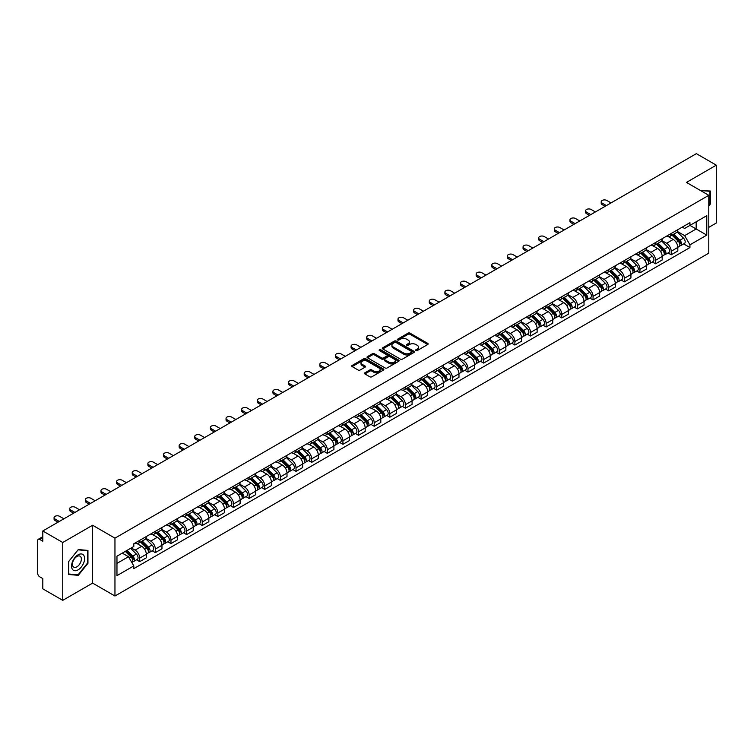 <?xml version="1.0" encoding="UTF-8"?>
<svg xmlns="http://www.w3.org/2000/svg" width="754" height="754" viewBox="0 0 754 754"><rect width="100%" height="100%" fill="white"/><g stroke="black" fill="none" stroke-linecap="round" stroke-linejoin="round"><path stroke-width="1.13" d="M415.906 350.544A0.971 0.566 0 0 0 417.282 350.544L427.735 344.512A1.395 0.801 0 0 0 428.14 343.947A1.395 0.801 0 0 0 427.735 343.381L410.035 333.155A1.395 0.801 0 0 0 408.065 333.155L397.612 339.187A0.971 0.566 0 0 0 398.989 339.988L400.346 339.206A4.449 2.573 0 0 1 406.642 339.206L408.112 340.054A4.449 2.573 0 0 1 409.413 341.873A4.449 2.573 0 0 1 408.112 343.692L406.764 344.474A0.971 0.566 0 0 0 408.14 345.266L409.488 344.484A4.449 2.573 0 0 1 415.784 344.484L417.264 345.341A4.449 2.573 0 0 1 418.564 347.151A4.449 2.573 0 0 1 417.264 348.97L415.906 349.752A0.971 0.566 0 0 0 415.906 350.544L415.906 349.752M364.889 372.796A1.395 0.801 0 0 0 364.474 373.362A1.395 0.801 0 0 0 364.889 373.927L369.856 376.802A1.395 0.801 0 0 0 371.816 376.802L383.428 370.101A1.395 0.801 0 0 0 383.833 369.526A1.395 0.801 0 0 0 383.428 368.96L365.718 358.744A1.395 0.801 0 0 0 363.758 358.744L352.146 365.445A1.395 0.801 0 0 0 351.741 366.01A1.395 0.801 0 0 0 352.146 366.576L358.15 370.044A1.395 0.801 0 0 0 360.11 370.044L365.077 367.17A1.395 0.801 0 0 0 365.492 366.604A1.395 0.801 0 0 0 365.077 366.039L362.108 364.323A3.723 2.149 0 0 1 361.015 362.797A3.723 2.149 0 0 1 363.315 360.817A3.723 2.149 0 0 1 367.368 361.279L379.026 368.009A3.723 2.149 0 0 1 380.11 369.526A3.723 2.149 0 0 1 377.82 371.515A3.723 2.149 0 0 1 373.758 371.053L371.816 369.931A1.395 0.801 0 0 0 369.856 369.931L364.889 372.796L364.889 373.927L369.856 371.081L369.856 369.931M114.957 538.149L92.61 525.246L62.752 542.494L42.808 530.976L696.357 153.656L716.3 165.164L686.442 182.411L708.788 195.314L114.957 538.149L114.957 596.009L708.788 253.165L708.788 195.314M400.44 359.14A1.395 0.801 0 0 0 402.41 359.14L414.012 352.438A1.395 0.801 0 0 0 414.427 351.873A1.395 0.801 0 0 0 414.012 351.298L396.312 341.081A1.395 0.801 0 0 0 394.342 341.081L382.74 347.783A1.395 0.801 0 0 0 382.325 348.348A1.395 0.801 0 0 0 382.74 348.913L400.44 359.14M379.733 350.761A0.971 0.566 0 0 1 380.723 350.893L398.706 361.279L387.113 367.971A1.395 0.801 0 0 1 385.143 367.971L367.443 357.745L367.443 356.614A1.395 0.801 0 0 0 367.038 357.179A1.395 0.801 0 0 0 367.443 357.745M367.443 356.614L372.41 353.739A1.395 0.801 0 0 1 374.38 353.739L381.552 357.886A1.395 0.801 0 0 0 383.522 357.886L386.821 355.982A1.395 0.801 0 0 0 387.226 355.417A1.395 0.801 0 0 0 386.821 354.851L379.347 350.535A0.971 0.566 0 0 1 380.723 349.743L398.725 360.129A1.395 0.801 0 0 1 399.13 360.695A1.395 0.801 0 0 1 398.725 361.27L398.725 360.129M62.752 542.494L62.752 600.344L42.808 588.836L42.808 578.591L39.708 576.801A2.837 1.64 -120 0 1 37.7 573.323L37.7 540.58A2.837 1.64 -120 0 1 38.284 539.28L42.808 536.669M708.788 227.359L716.3 223.024L716.3 165.164M62.752 600.344L92.61 583.106L114.957 596.009M42.808 530.976L42.808 541.221L39.708 539.421A2.837 1.64 -120 0 0 38.284 539.28M671.211 233.495A6.522 3.761 60 0 1 669.854 236.417L676.47 232.6A6.522 3.761 -120 0 0 677.818 229.678M661.824 240.517L666.602 243.269A6.522 3.761 60 0 1 671.211 251.252L677.818 247.435A6.522 3.761 -120 0 0 673.209 239.452L668.478 236.718M677.818 247.435L677.818 250.969L671.211 254.786L668.035 252.958M669.854 236.417A6.522 3.761 60 0 1 666.649 236.125M671.211 251.252L671.211 254.786M655.575 242.515A6.522 3.761 60 0 1 654.227 245.446L660.834 241.629A6.522 3.761 -120 0 0 662.191 238.698M652.408 261.977L655.575 263.806L662.191 259.989L662.191 256.464A6.522 3.761 -120 0 0 657.582 248.481L652.841 245.747M654.227 245.446A6.522 3.761 60 0 1 651.013 245.154M646.187 249.536L650.966 252.298A6.522 3.761 60 0 1 655.575 260.281L655.575 263.806M639.939 251.544A6.522 3.761 60 0 1 638.591 254.466L645.207 250.648A6.522 3.761 -120 0 0 646.555 247.727M636.772 271.006L639.939 272.835L646.555 269.018L646.555 265.483A6.522 3.761 -120 0 0 641.946 257.5L637.215 254.767M638.591 254.466A6.522 3.761 60 0 1 635.386 254.173M630.561 258.565L635.33 261.318A6.522 3.761 60 0 1 639.939 269.301L639.939 272.835M624.312 260.573A6.522 3.761 60 0 1 622.964 263.495L629.571 259.678A6.522 3.761 -120 0 0 630.919 256.746M621.136 280.026L624.312 281.864L630.928 278.038L630.928 274.513A6.522 3.761 -120 0 0 626.31 266.53L621.579 263.796M622.964 263.495A6.522 3.761 60 0 1 619.75 263.203M614.925 267.585L619.703 270.347A6.522 3.761 60 0 1 624.312 278.33L624.312 281.864M608.676 269.593A6.522 3.761 60 0 1 607.328 272.524L613.944 268.707A6.522 3.761 -120 0 0 615.292 265.776M605.509 289.055L608.676 290.884L615.292 287.067L615.292 283.542A6.522 3.761 -120 0 0 610.683 275.549L605.952 272.816M607.328 272.524A6.522 3.761 60 0 1 604.114 272.222M599.289 276.614L604.067 279.376A6.522 3.761 60 0 1 608.676 287.359L608.676 290.884M593.049 278.622A6.522 3.761 60 0 1 591.692 281.544L598.308 277.726A6.522 3.761 -120 0 0 599.656 274.805M589.873 298.075L593.049 299.913L599.656 296.096L599.656 292.561A6.522 3.761 -120 0 0 595.047 284.578L590.316 281.845M591.692 281.544A6.522 3.761 60 0 1 588.488 281.251M583.662 285.643L588.44 288.396A6.522 3.761 60 0 1 593.049 296.379L593.049 299.913M577.413 287.642A6.522 3.761 60 0 1 576.065 290.573L582.672 286.756A6.522 3.761 -120 0 0 584.03 283.824M574.246 307.104L577.413 308.933L584.03 305.116L584.03 301.591A6.522 3.761 -120 0 0 579.421 293.608L574.68 290.874M576.065 290.573A6.522 3.761 60 0 1 572.851 290.281M568.026 294.663L572.804 297.425A6.522 3.761 60 0 1 577.413 305.408L577.413 308.933M561.777 296.671A6.522 3.761 60 0 1 560.429 299.592L567.046 295.775A6.522 3.761 -120 0 0 568.393 292.854M558.61 316.133L561.777 317.962L568.393 314.145L568.393 310.61A6.522 3.761 -120 0 0 563.785 302.627L559.053 299.894M560.429 299.592A6.522 3.761 60 0 1 557.225 299.3M552.399 303.692L557.168 306.444A6.522 3.761 60 0 1 561.777 314.427L561.777 317.962M546.15 305.69A6.522 3.761 60 0 1 544.803 308.622L551.41 304.804A6.522 3.761 -120 0 0 552.767 301.873M542.974 325.153L546.15 326.982L552.767 323.164L552.767 319.639A6.522 3.761 -120 0 0 548.149 311.656L543.417 308.923M544.803 308.622A6.522 3.761 60 0 1 541.589 308.329M536.763 312.712L541.542 315.474A6.522 3.761 60 0 1 546.15 323.457L546.15 326.982M530.514 314.72A6.522 3.761 60 0 1 529.167 317.651L535.783 313.824A6.522 3.761 -120 0 0 537.131 310.902M527.348 334.182L530.514 336.011L537.131 332.194L537.131 328.659A6.522 3.761 -120 0 0 532.522 320.676L527.791 317.943M529.167 317.651A6.522 3.761 60 0 1 525.962 317.349M521.127 321.741L525.906 324.493A6.522 3.761 60 0 1 530.514 332.486L530.514 336.011M514.888 323.749A6.522 3.761 60 0 1 513.531 326.671L520.147 322.853A6.522 3.761 -120 0 0 521.495 319.932M511.712 343.202L514.888 345.04L521.495 341.213L521.495 337.688A6.522 3.761 -120 0 0 516.886 329.705L512.154 326.972M513.531 326.671A6.522 3.761 60 0 1 510.326 326.378M505.5 330.761L510.279 333.522A6.522 3.761 60 0 1 514.888 341.505L514.888 345.04M499.252 332.768A6.522 3.761 60 0 1 497.904 335.7L504.52 331.883A6.522 3.761 -120 0 0 505.868 328.951M496.085 352.231L499.252 354.06L505.868 350.242L505.868 346.717A6.522 3.761 -120 0 0 501.259 338.725L496.518 336.001M497.904 335.7A6.522 3.761 60 0 1 494.69 335.407M489.864 339.79L494.643 342.552A6.522 3.761 60 0 1 499.252 350.535L499.252 354.06M483.616 341.798A6.522 3.761 60 0 1 482.268 344.719L488.884 340.902A6.522 3.761 -120 0 0 490.232 337.981M480.449 361.26L483.616 363.089L490.232 359.272L490.232 355.737A6.522 3.761 -120 0 0 485.623 347.754L480.892 345.021M482.268 344.719A6.522 3.761 60 0 1 479.063 344.427M474.238 348.819L479.007 351.571A6.522 3.761 60 0 1 483.616 359.554L483.616 363.089M467.989 350.817A6.522 3.761 60 0 1 466.641 353.749L473.248 349.931A6.522 3.761 -120 0 0 474.605 347M464.813 370.28L467.989 372.108L474.605 368.291L474.605 364.766A6.522 3.761 -120 0 0 469.996 356.783L465.256 354.05M466.641 353.749A6.522 3.761 60 0 1 463.427 353.456M458.602 357.839L463.38 360.601A6.522 3.761 60 0 1 467.989 368.583L467.989 372.108M452.353 359.846A6.522 3.761 60 0 1 451.005 362.768L457.621 358.951A6.522 3.761 -120 0 0 458.969 356.029M449.186 379.309L452.353 381.138L458.969 377.32L458.969 373.786A6.522 3.761 -120 0 0 454.36 365.803L449.629 363.07M451.005 362.768A6.522 3.761 60 0 1 447.801 362.476M442.966 366.868L447.744 369.62A6.522 3.761 60 0 1 452.353 377.603L452.353 381.138M436.726 368.876A6.522 3.761 60 0 1 435.369 371.797L441.985 367.98A6.522 3.761 -120 0 0 443.333 365.049M433.55 388.329L436.726 390.157L443.333 386.34L443.333 382.815A6.522 3.761 -120 0 0 438.724 374.832L433.993 372.099M435.369 371.797A6.522 3.761 60 0 1 432.165 371.505M427.339 375.888L432.117 378.649A6.522 3.761 60 0 1 436.726 386.632L436.726 390.157M421.09 377.895A6.522 3.761 60 0 1 419.742 380.827L426.359 377A6.522 3.761 -120 0 0 427.707 374.078M417.923 397.358L421.09 399.186L427.707 395.369L427.707 391.835A6.522 3.761 -120 0 0 423.098 383.852L418.357 381.119M419.742 380.827A6.522 3.761 60 0 1 416.528 380.525M411.703 384.917L416.481 387.679A6.522 3.761 60 0 1 421.09 395.661L421.09 399.186M405.454 386.925A6.522 3.761 60 0 1 404.106 389.846L410.723 386.029A6.522 3.761 -120 0 0 412.07 383.107M402.287 406.378L405.454 408.216L412.07 404.398L412.07 400.864A6.522 3.761 -120 0 0 407.462 392.881L402.73 390.148M404.106 389.846A6.522 3.761 60 0 1 400.902 389.554M396.076 393.946L400.845 396.698A6.522 3.761 60 0 1 405.454 404.681L405.454 408.216M389.827 395.944A6.522 3.761 60 0 1 388.48 398.875L395.087 395.058A6.522 3.761 -120 0 0 396.444 392.127M386.651 415.407L389.827 417.235L396.444 413.418L396.444 409.893A6.522 3.761 -120 0 0 391.835 401.91L387.094 399.177M388.48 398.875A6.522 3.761 60 0 1 385.266 398.583M380.44 402.966L385.219 405.727A6.522 3.761 60 0 1 389.827 413.71L389.827 417.235M374.191 404.973A6.522 3.761 60 0 1 372.844 407.895L379.46 404.078A6.522 3.761 -120 0 0 380.808 401.156M371.025 424.436L374.191 426.264L380.808 422.447L380.808 418.913A6.522 3.761 -120 0 0 376.199 410.93L371.468 408.197M372.844 407.895A6.522 3.761 60 0 1 369.639 407.603M364.804 411.995L369.583 414.747A6.522 3.761 60 0 1 374.191 422.73L374.191 426.264M358.565 413.993A6.522 3.761 60 0 1 357.207 416.924L363.824 413.107A6.522 3.761 -120 0 0 365.172 410.176M355.388 433.456L358.565 435.284L365.172 431.467L365.172 427.942A6.522 3.761 -120 0 0 360.563 419.959L355.831 417.226M357.207 416.924A6.522 3.761 60 0 1 354.003 416.632M349.177 421.015L353.956 423.776A6.522 3.761 60 0 1 358.565 431.759L358.565 435.284M342.929 423.022A6.522 3.761 60 0 1 341.581 425.953L348.197 422.127A6.522 3.761 -120 0 0 349.545 419.205M339.762 442.485L342.929 444.313L349.545 440.496L349.545 436.962A6.522 3.761 -120 0 0 344.936 428.979L340.195 426.246M341.581 425.953A6.522 3.761 60 0 1 338.367 425.652M333.541 430.044L338.32 432.796A6.522 3.761 60 0 1 342.929 440.788L342.929 444.313M327.293 432.051A6.522 3.761 60 0 1 325.945 434.973L332.561 431.156A6.522 3.761 -120 0 0 333.909 428.225M324.126 451.505L327.302 453.343L333.909 449.516L333.909 445.991A6.522 3.761 -120 0 0 329.3 438.008L324.569 435.275M325.945 434.973A6.522 3.761 60 0 1 322.74 434.681M317.915 439.064L322.684 441.825A6.522 3.761 60 0 1 327.302 449.808L327.302 453.343M311.666 441.071A6.522 3.761 60 0 1 310.318 444.002L316.925 440.185A6.522 3.761 -120 0 0 318.282 437.254M308.49 460.534L311.666 462.362L318.282 458.545L318.282 455.02A6.522 3.761 -120 0 0 313.673 447.028L308.933 444.294M310.318 444.002A6.522 3.761 60 0 1 307.104 443.701M302.279 448.093L307.057 450.854A6.522 3.761 60 0 1 311.666 458.837L311.666 462.362M296.03 450.1A6.522 3.761 60 0 1 294.682 453.022L301.298 449.205A6.522 3.761 -120 0 0 302.646 446.283M292.863 469.553L296.03 471.391L302.646 467.574L302.646 464.04A6.522 3.761 -120 0 0 298.037 456.057L293.306 453.324M294.682 453.022A6.522 3.761 60 0 1 291.478 452.73M286.643 457.122L291.421 459.874A6.522 3.761 60 0 1 296.03 467.857L296.03 471.391M280.403 459.12A6.522 3.761 60 0 1 279.046 462.051L285.662 458.234A6.522 3.761 -120 0 0 287.01 455.303M277.227 478.583L280.403 480.411L287.01 476.594L287.01 473.069A6.522 3.761 -120 0 0 282.401 465.086L277.67 462.353M279.046 462.051A6.522 3.761 60 0 1 275.841 461.759M271.016 466.142L275.794 468.903A6.522 3.761 60 0 1 280.403 476.886L280.403 480.411M264.767 468.149A6.522 3.761 60 0 1 263.419 471.071L270.036 467.254A6.522 3.761 -120 0 0 271.383 464.332M261.6 487.612L264.767 489.44L271.383 485.623L271.383 482.089A6.522 3.761 -120 0 0 266.775 474.106L262.043 471.373M263.419 471.071A6.522 3.761 60 0 1 260.205 470.779M255.38 475.171L260.158 477.923A6.522 3.761 60 0 1 264.767 485.906L264.767 489.44M249.14 477.178A6.522 3.761 60 0 1 247.783 480.1L254.4 476.283A6.522 3.761 -120 0 0 255.747 473.352M245.964 496.632L249.14 498.46L255.747 494.643L255.747 491.118A6.522 3.761 -120 0 0 251.139 483.135L246.407 480.402M247.783 480.1A6.522 3.761 60 0 1 244.579 479.808M239.753 484.191L244.522 486.952A6.522 3.761 60 0 1 249.14 494.935L249.14 498.46M233.504 486.198A6.522 3.761 60 0 1 232.157 489.129L238.764 485.303A6.522 3.761 -120 0 0 240.121 482.381M230.338 505.661L233.504 507.489L240.121 503.672L240.121 500.138A6.522 3.761 -120 0 0 235.512 492.155L230.771 489.421M232.157 489.129A6.522 3.761 60 0 1 228.943 488.828M224.117 493.22L228.896 495.972A6.522 3.761 60 0 1 233.504 503.964L233.504 507.489M217.868 495.227A6.522 3.761 60 0 1 216.521 498.149L223.137 494.332A6.522 3.761 -120 0 0 224.485 491.41M214.702 514.68L217.868 516.518L224.485 512.692L224.485 509.167A6.522 3.761 -120 0 0 219.876 501.184L215.144 498.451M216.521 498.149A6.522 3.761 60 0 1 213.316 497.857M208.481 502.239L213.259 505.001A6.522 3.761 60 0 1 217.868 512.984L217.868 516.518M202.242 504.247A6.522 3.761 60 0 1 200.894 507.178L207.501 503.361A6.522 3.761 -120 0 0 208.849 500.43M199.065 523.71L202.242 525.538L208.849 521.721L208.849 518.196A6.522 3.761 -120 0 0 204.24 510.213L199.508 507.48M200.894 507.178A6.522 3.761 60 0 1 197.68 506.886M192.854 511.269L197.633 514.03A6.522 3.761 60 0 1 202.242 522.013L202.242 525.538M186.606 513.276A6.522 3.761 60 0 1 185.258 516.198L191.874 512.381A6.522 3.761 -120 0 0 193.222 509.459M183.439 532.739L186.606 534.567L193.222 530.75L193.222 527.216A6.522 3.761 -120 0 0 188.613 519.233L183.882 516.499M185.258 516.198A6.522 3.761 60 0 1 182.044 515.906M177.218 520.298L181.997 523.05A6.522 3.761 60 0 1 186.606 531.033L186.606 534.567M170.979 522.296A6.522 3.761 60 0 1 169.622 525.227L176.238 521.41A6.522 3.761 -120 0 0 177.586 518.479M167.803 541.758L170.979 543.587L177.586 539.77L177.586 536.245A6.522 3.761 -120 0 0 172.977 528.262L168.246 525.529M169.622 525.227A6.522 3.761 60 0 1 166.417 524.935M161.592 529.317L166.37 532.079A6.522 3.761 60 0 1 170.979 540.062L170.979 543.587M155.343 531.325A6.522 3.761 60 0 1 153.995 534.247L160.602 530.43A6.522 3.761 -120 0 0 161.959 527.508M152.176 550.788L155.343 552.616L161.959 548.799L161.959 545.265A6.522 3.761 -120 0 0 157.35 537.282L152.61 534.548M153.995 534.247A6.522 3.761 60 0 1 150.781 533.955M145.956 538.347L150.734 541.099A6.522 3.761 60 0 1 155.343 549.082L155.343 552.616M139.707 540.354A6.522 3.761 60 0 1 138.359 543.276L144.975 539.459A6.522 3.761 -120 0 0 146.323 536.528M136.54 559.807L139.707 561.645L146.323 557.819L146.323 554.294A6.522 3.761 -120 0 0 141.714 546.311L136.983 543.577M138.359 543.276A6.522 3.761 60 0 1 135.155 542.984M131.29 547.932L135.098 550.128A6.522 3.761 60 0 1 139.707 558.111L139.707 561.645M682.276 227.105L684.632 228.462L706.781 215.672L696.159 221.808L696.159 228.98L684.632 235.634L677.45 231.487M116.964 563.379L128.491 556.725L133.797 565.924L116.964 575.641L116.964 556.198L133.797 546.48L133.797 543.766L689.948 222.675L689.948 225.389L706.781 235.116L689.948 244.833L684.632 235.634M706.781 215.672L706.781 235.116M133.797 565.924L133.797 568.639L689.948 247.548L689.948 244.833M708.788 205.983L710.438 203.929L710.438 191.035L700.485 190.517M92.61 525.246L92.61 583.106M68.614 574.482L78.284 575.34L87.954 563.313L87.954 550.42L78.284 549.553L68.614 561.589L68.614 574.482M128.491 556.725L122.271 553.134M683.671 243.928L689.948 247.548M709.938 203.637L710.438 203.929M77.266 574.755L78.284 575.34M87.455 563.021L87.954 563.313M416.293 350.685L417.264 350.129A4.449 2.573 0 0 0 418.564 348.31L418.564 347.151M409.413 341.873L409.413 343.032A4.449 2.573 0 0 1 408.112 344.851L407.151 345.407M427.716 344.521L410.035 334.314A1.395 0.801 0 0 0 408.065 334.314L397.999 340.12M414.012 351.298L414.012 352.438L396.312 342.241A1.395 0.801 0 0 0 394.342 342.241L382.759 348.923L382.74 347.783M411.552 352.269A0.971 0.566 0 0 0 411.552 351.468L396.02 342.495A0.971 0.566 0 0 0 394.634 342.495L393.211 343.324A4.449 2.573 0 0 0 391.91 345.144A4.449 2.573 0 0 0 393.211 346.953L403.833 353.089A4.449 2.573 0 0 0 410.129 353.089L411.552 352.269L411.552 353.419A0.971 0.566 0 0 0 411.844 353.023L411.844 351.873M391.91 345.144L391.91 346.293A4.449 2.573 0 0 0 393.211 348.112L393.211 346.953M411.552 353.419L410.129 354.248A4.449 2.573 0 0 1 403.833 354.248L393.211 348.112M367.462 357.754L372.41 354.898L372.41 353.739M387.226 355.417L387.226 356.576A1.395 0.801 0 0 1 386.821 357.142L383.522 359.045A1.395 0.801 0 0 1 381.552 359.045L374.38 354.898A1.395 0.801 0 0 0 372.41 354.898M389.007 362.193A3.723 2.149 0 0 0 393.06 362.655A3.723 2.149 0 0 0 395.36 360.666A3.723 2.149 0 0 0 394.267 359.149L390.167 356.783A1.395 0.801 0 0 0 388.197 356.783L384.898 358.687A1.395 0.801 0 0 0 384.493 359.253A1.395 0.801 0 0 0 384.898 359.818L389.007 362.193L389.007 363.343A3.723 2.149 0 0 0 393.06 363.814A3.723 2.149 0 0 0 395.36 361.826L395.36 360.666M384.493 359.253L384.493 360.412A1.395 0.801 0 0 0 384.898 360.978L384.898 359.818M389.007 363.343L384.898 360.978M380.11 369.526L380.11 370.685A3.723 2.149 0 0 1 377.82 372.674A3.723 2.149 0 0 1 373.758 372.203L371.816 371.081A1.395 0.801 0 0 0 369.856 371.081M361.015 362.797L361.015 363.956A3.723 2.149 0 0 0 362.108 365.473L362.108 364.323M365.059 367.179L362.108 365.473M383.428 368.96L383.428 370.101L365.718 359.894A1.395 0.801 0 0 0 363.758 359.894L352.165 366.585L352.146 365.445M672.05 235.154L678.204 241.233A3.544 2.045 60 0 1 679.137 246.539L677.818 247.303M673.275 236.37L675.886 237.878M611.032 202.92L606.772 200.46A3.261 1.885 -0 0 0 603.219 200.055A3.261 1.885 -0 0 0 601.211 201.789A3.261 1.885 -0 0 0 602.163 203.118L606.423 205.578M672.728 234.758L679.477 241.412A1.697 0.98 60 0 1 679.919 243.966A1.697 0.98 60 0 1 679.769 244.023M673.756 234.174L679.91 240.243A3.544 2.045 60 0 1 680.843 245.559A3.544 2.045 60 0 1 679.778 245.672M677.196 231.93L683.52 238.16A3.544 2.045 60 0 1 684.453 243.476L680.843 245.559M605.123 206.332L602.163 204.626A3.261 1.885 180 0 1 601.211 203.297L601.211 201.789M656.414 244.183L662.577 250.253A3.544 2.045 60 0 1 663.511 255.568L662.191 256.332M657.648 245.389L660.259 246.897M595.396 211.94L591.145 209.48A3.261 1.885 -0 0 0 587.592 209.075A3.261 1.885 -0 0 0 585.575 210.818A3.261 1.885 -0 0 0 586.537 212.147L590.787 214.607M657.102 243.787L663.84 250.441A1.697 0.98 60 0 1 664.293 252.986A1.697 0.98 60 0 1 664.133 253.052M658.119 243.193L664.274 249.272A3.544 2.045 60 0 1 665.216 254.579A3.544 2.045 60 0 1 664.142 254.701M661.569 240.95L667.884 247.189A3.544 2.045 60 0 1 668.817 252.505L665.216 254.579M589.487 215.352L586.537 213.646A3.261 1.885 180 0 1 585.575 212.317L585.575 210.818M640.787 253.203L646.941 259.282A3.544 2.045 60 0 1 647.875 264.588L646.555 265.351M642.012 254.418L644.623 255.926M579.769 220.969L575.509 218.509A3.261 1.885 -0 0 0 571.956 218.104A3.261 1.885 -0 0 0 569.949 219.838A3.261 1.885 -0 0 0 570.901 221.167L575.161 223.627M641.466 252.807L648.214 259.461A1.697 0.98 60 0 1 648.657 262.015A1.697 0.98 60 0 1 648.506 262.072M642.483 252.222L648.647 258.302A3.544 2.045 60 0 1 649.58 263.608A3.544 2.045 60 0 1 648.506 263.721M645.933 249.979L652.257 256.219A3.544 2.045 60 0 1 653.19 261.525L649.58 263.608M573.86 224.381L570.901 222.675A3.261 1.885 180 0 1 569.949 221.346L569.949 219.838M700.504 190.526L709.938 191.29L709.938 203.787L708.788 205.22M709.316 190.932L709.938 191.29M83.722 555.321A9.208 5.316 120 0 0 74.825 557.706A9.208 5.316 120 0 0 72.441 569.355A9.208 5.316 120 0 0 81.338 566.97A9.208 5.316 120 0 0 83.722 555.321M80.763 556.848A6.305 3.638 120 0 0 80.047 556.188A6.305 3.638 120 0 0 74.184 559.129A6.305 3.638 120 0 0 73.034 566.452A6.305 3.638 120 0 0 73.741 567.112A6.305 3.638 120 0 0 79.613 564.171A6.305 3.638 120 0 0 80.763 556.848M78.086 574.831L68.718 573.992L68.718 561.494L78.086 549.845L87.455 550.674L87.455 563.172L78.086 574.831M86.833 550.316L87.455 550.674M625.151 262.232L631.305 268.301A3.544 2.045 60 0 1 632.248 273.617L630.919 274.381M626.376 263.438L628.987 264.946M564.133 229.989L559.873 227.538A3.261 1.885 -0 0 0 556.329 227.124A3.261 1.885 -0 0 0 554.313 228.867A3.261 1.885 -0 0 0 555.264 230.196L559.525 232.656M625.839 261.836L632.578 268.49A1.697 0.98 60 0 1 633.03 271.035A1.697 0.98 60 0 1 632.87 271.101M626.857 261.242L633.011 267.321A3.544 2.045 60 0 1 633.944 272.637A3.544 2.045 60 0 1 632.879 272.75M630.297 259.008L636.621 265.238A3.544 2.045 60 0 1 637.554 270.554L633.944 272.637M558.224 233.41L555.264 231.704A3.261 1.885 180 0 1 554.313 230.366L554.313 228.867M609.515 271.252L615.679 277.331A3.544 2.045 60 0 1 616.612 282.646L615.292 283.41M610.749 272.467L613.36 273.975M548.507 239.018L544.247 236.558A3.261 1.885 -0 0 0 540.693 236.153A3.261 1.885 -0 0 0 538.676 237.887A3.261 1.885 -0 0 0 539.638 239.225L543.898 241.676M610.203 270.865L616.942 277.51A1.697 0.98 60 0 1 617.394 280.064A1.697 0.98 60 0 1 617.243 280.12M611.221 270.271L617.385 276.35A3.544 2.045 60 0 1 618.318 281.657A3.544 2.045 60 0 1 617.243 281.77M614.67 268.028L620.985 274.267A3.544 2.045 60 0 1 621.927 279.574L618.318 281.657M542.588 242.43L539.638 240.724A3.261 1.885 180 0 1 538.676 239.395L538.676 237.887M593.888 280.281L600.043 286.36A3.544 2.045 60 0 1 600.976 291.666L599.656 292.429M595.113 281.496L597.724 282.995M532.871 248.047L528.611 245.587A3.261 1.885 -0 0 0 525.057 245.182A3.261 1.885 -0 0 0 523.05 246.916A3.261 1.885 -0 0 0 524.002 248.245L528.262 250.705M594.567 279.885L601.315 286.539A1.697 0.98 60 0 1 601.758 289.093A1.697 0.98 60 0 1 601.607 289.15M595.594 279.3L601.749 285.37A3.544 2.045 60 0 1 602.682 290.686A3.544 2.045 60 0 1 601.617 290.799M599.034 277.057L605.358 283.287A3.544 2.045 60 0 1 606.291 288.603L602.682 290.686M526.961 251.459L524.002 249.753A3.261 1.885 180 0 1 523.05 248.424L523.05 246.916M578.252 289.31L584.416 295.38A3.544 2.045 60 0 1 585.349 300.695L584.03 301.459M579.487 290.516L582.097 292.024M517.235 257.067L512.984 254.607A3.261 1.885 -0 0 0 509.431 254.202A3.261 1.885 -0 0 0 507.414 255.945A3.261 1.885 -0 0 0 508.375 257.274L512.626 259.734M578.94 288.914L585.679 295.568A1.697 0.98 60 0 1 586.131 298.113A1.697 0.98 60 0 1 585.971 298.179M579.958 288.32L586.112 294.399A3.544 2.045 60 0 1 587.055 299.706A3.544 2.045 60 0 1 585.981 299.819M583.408 286.077L589.722 292.316A3.544 2.045 60 0 1 590.655 297.623L587.055 299.706M511.325 260.479L508.375 258.773A3.261 1.885 180 0 1 507.414 257.444L507.414 255.945M562.625 298.33L568.78 304.409A3.544 2.045 60 0 1 569.713 309.715L568.393 310.478M563.851 299.545L566.461 301.053M501.608 266.096L497.348 263.636A3.261 1.885 -0 0 0 493.795 263.231A3.261 1.885 -0 0 0 491.787 264.965A3.261 1.885 -0 0 0 492.739 266.294L496.999 268.754M563.304 297.934L570.052 304.588A1.697 0.98 60 0 1 570.495 307.142A1.697 0.98 60 0 1 570.344 307.198M564.322 297.349L570.486 303.419A3.544 2.045 60 0 1 571.419 308.735A3.544 2.045 60 0 1 570.344 308.848M567.771 295.106L574.096 301.336A3.544 2.045 60 0 1 575.029 306.652L571.419 308.735M495.698 269.508L492.739 267.802A3.261 1.885 180 0 1 491.787 266.473L491.787 264.965M546.989 307.359L553.144 313.428A3.544 2.045 60 0 1 554.086 318.744L552.757 319.507M548.215 308.565L550.825 310.073M485.972 275.116L481.712 272.665A3.261 1.885 -0 0 0 478.168 272.251A3.261 1.885 -0 0 0 476.151 273.994A3.261 1.885 -0 0 0 477.103 275.323L481.363 277.783M547.677 306.963L554.416 313.617A1.697 0.98 60 0 1 554.869 316.162A1.697 0.98 60 0 1 554.708 316.228M548.695 306.369L554.85 312.448A3.544 2.045 60 0 1 555.783 317.764A3.544 2.045 60 0 1 554.718 317.877M552.135 304.135L558.46 310.365A3.544 2.045 60 0 1 559.393 315.681L555.783 317.764M480.062 278.537L477.103 276.822A3.261 1.885 180 0 1 476.151 275.493L476.151 273.994M531.363 316.378L537.517 322.458A3.544 2.045 60 0 1 538.45 327.764L537.131 328.527M532.588 317.594L535.199 319.102M470.345 284.145L466.085 281.685A3.261 1.885 -0 0 0 462.532 281.28A3.261 1.885 -0 0 0 460.515 283.014A3.261 1.885 -0 0 0 461.476 284.343L465.736 286.803M532.041 315.983L538.78 322.637A1.697 0.98 60 0 1 539.233 325.191A1.697 0.98 60 0 1 539.082 325.247M533.059 315.398L539.223 321.477A3.544 2.045 60 0 1 540.156 326.784A3.544 2.045 60 0 1 539.082 326.897M536.509 313.155L542.823 319.394A3.544 2.045 60 0 1 543.766 324.701L540.156 326.784M464.426 287.557L461.476 285.851A3.261 1.885 180 0 1 460.515 284.522L460.515 283.014M515.727 325.408L521.881 331.487A3.544 2.045 60 0 1 522.814 336.793L521.495 337.556M516.952 326.614L519.563 328.122M454.709 293.174L450.449 290.714A3.261 1.885 -0 0 0 446.896 290.299A3.261 1.885 -0 0 0 444.888 292.043A3.261 1.885 -0 0 0 445.84 293.372L450.1 295.832M516.405 325.012L523.153 331.666A1.697 0.98 60 0 1 523.596 334.211A1.697 0.98 60 0 1 523.446 334.276M517.433 324.427L523.587 330.497A3.544 2.045 60 0 1 524.52 335.813A3.544 2.045 60 0 1 523.455 335.926M520.873 322.184L527.197 328.414A3.544 2.045 60 0 1 528.13 333.73L524.52 335.813M448.8 296.586L445.84 294.88A3.261 1.885 180 0 1 444.888 293.542L444.888 292.043M500.091 334.427L506.254 340.506A3.544 2.045 60 0 1 507.188 345.822L505.868 346.586M501.325 335.643L503.936 337.151M439.073 302.194L434.822 299.734A3.261 1.885 -0 0 0 431.269 299.329A3.261 1.885 -0 0 0 429.252 301.063A3.261 1.885 -0 0 0 430.214 302.401L434.464 304.852M500.779 334.041L507.517 340.695A1.697 0.98 60 0 1 507.97 343.24A1.697 0.98 60 0 1 507.81 343.306M501.796 333.447L507.951 339.526A3.544 2.045 60 0 1 508.893 344.832A3.544 2.045 60 0 1 507.819 344.946M505.246 331.204L511.561 337.443A3.544 2.045 60 0 1 512.494 342.75L508.893 344.832M433.164 305.606L430.214 303.9A3.261 1.885 180 0 1 429.252 302.571L429.252 301.063M484.464 343.456L490.618 349.536A3.544 2.045 60 0 1 491.551 354.842L490.232 355.605M485.689 344.672L488.3 346.18M423.446 311.223L419.186 308.763A3.261 1.885 -0 0 0 415.633 308.358A3.261 1.885 -0 0 0 413.626 310.092A3.261 1.885 -0 0 0 414.577 311.421L418.838 313.881M485.142 343.061L491.891 349.715A1.697 0.98 60 0 1 492.334 352.269A1.697 0.98 60 0 1 492.183 352.325M486.16 342.476L492.324 348.546A3.544 2.045 60 0 1 493.257 353.862A3.544 2.045 60 0 1 492.183 353.975M489.61 340.233L495.934 346.463A3.544 2.045 60 0 1 496.867 351.779L493.257 353.862M417.537 314.635L414.577 312.929A3.261 1.885 180 0 1 413.626 311.6L413.626 310.092M468.828 352.486L474.992 358.555A3.544 2.045 60 0 1 475.925 363.871L474.596 364.634M470.053 353.692L472.664 355.2M407.81 320.243L403.55 317.783A3.261 1.885 -0 0 0 400.006 317.377A3.261 1.885 -0 0 0 397.989 319.121A3.261 1.885 -0 0 0 398.941 320.45L403.202 322.91M469.516 352.09L476.255 358.744A1.697 0.98 60 0 1 476.707 361.289A1.697 0.98 60 0 1 476.547 361.354M470.534 351.496L476.688 357.575A3.544 2.045 60 0 1 477.621 362.881A3.544 2.045 60 0 1 476.556 363.004M473.983 349.253L480.298 355.492A3.544 2.045 60 0 1 481.231 360.798L477.621 362.881M401.901 323.654L398.941 321.949A3.261 1.885 180 0 1 397.989 320.62L397.989 319.121M453.201 361.505L459.356 367.584A3.544 2.045 60 0 1 460.289 372.891L458.969 373.654M454.426 362.721L457.037 364.229M392.184 329.272L387.924 326.812A3.261 1.885 -0 0 0 384.37 326.407A3.261 1.885 -0 0 0 382.363 328.141A3.261 1.885 -0 0 0 383.315 329.47L387.575 331.93M453.88 361.109L460.628 367.763A1.697 0.98 60 0 1 461.071 370.318A1.697 0.98 60 0 1 460.92 370.374M454.898 360.525L461.062 366.595A3.544 2.045 60 0 1 461.995 371.911A3.544 2.045 60 0 1 460.92 372.024M458.347 358.282L464.662 364.512A3.544 2.045 60 0 1 465.604 369.828L461.995 371.911M386.265 332.684L383.315 330.978A3.261 1.885 180 0 1 382.363 329.649L382.363 328.141M437.565 370.534L443.72 376.604A3.544 2.045 60 0 1 444.653 381.92L443.333 382.683M438.79 371.741L441.401 373.249M376.548 338.292L372.288 335.841A3.261 1.885 -0 0 0 368.734 335.426A3.261 1.885 -0 0 0 366.727 337.17A3.261 1.885 -0 0 0 367.679 338.499L371.939 340.959M438.244 370.139L444.992 376.793A1.697 0.98 60 0 1 445.444 379.337A1.697 0.98 60 0 1 445.284 379.403M439.271 369.545L445.425 375.624A3.544 2.045 60 0 1 446.359 380.94A3.544 2.045 60 0 1 445.294 381.053M442.711 367.311L449.035 373.541A3.544 2.045 60 0 1 449.968 378.857L446.359 380.94M370.638 341.713L367.679 340.007A3.261 1.885 180 0 1 366.727 338.669L366.727 337.17M421.929 379.554L428.093 385.633A3.544 2.045 60 0 1 429.026 390.949L427.707 391.712M423.164 380.77L425.774 382.278M360.921 347.321L356.661 344.861A3.261 1.885 -0 0 0 353.108 344.455A3.261 1.885 -0 0 0 351.091 346.19A3.261 1.885 -0 0 0 352.052 347.528L356.303 349.979M422.617 379.168L429.356 385.812A1.697 0.98 60 0 1 429.808 388.367A1.697 0.98 60 0 1 429.648 388.423M423.635 378.574L429.789 384.653A3.544 2.045 60 0 1 430.732 389.959A3.544 2.045 60 0 1 429.657 390.072M427.084 376.331L433.399 382.57A3.544 2.045 60 0 1 434.332 387.876L430.732 389.959M355.002 350.733L352.052 349.027A3.261 1.885 180 0 1 351.091 347.698L351.091 346.19M406.302 388.583L412.457 394.662A3.544 2.045 60 0 1 413.39 399.969L412.07 400.732M407.528 389.799L410.138 391.298M345.285 356.35L341.025 353.89A3.261 1.885 -0 0 0 337.472 353.475A3.261 1.885 -0 0 0 335.464 355.219A3.261 1.885 -0 0 0 336.416 356.548L340.676 359.008M406.981 388.187L413.729 394.842A1.697 0.98 60 0 1 414.172 397.396A1.697 0.98 60 0 1 414.021 397.452M407.999 387.603L414.163 393.673A3.544 2.045 60 0 1 415.096 398.989A3.544 2.045 60 0 1 414.031 399.102M411.448 385.36L417.773 391.59A3.544 2.045 60 0 1 418.706 396.906L415.096 398.989M339.375 359.762L336.416 358.056A3.261 1.885 180 0 1 335.464 356.727L335.464 355.219M390.666 397.612L396.83 403.682A3.544 2.045 60 0 1 397.763 408.998L396.434 409.761M391.892 398.819L394.502 400.327M329.649 365.37L325.398 362.91A3.261 1.885 -0 0 0 321.845 362.504A3.261 1.885 -0 0 0 319.828 364.248A3.261 1.885 -0 0 0 320.78 365.577L325.04 368.037M391.354 397.217L398.093 403.871A1.697 0.98 60 0 1 398.546 406.415A1.697 0.98 60 0 1 398.385 406.481M392.372 396.623L398.527 402.702A3.544 2.045 60 0 1 399.46 408.008A3.544 2.045 60 0 1 398.395 408.121M395.822 394.38L402.136 400.619A3.544 2.045 60 0 1 403.07 405.925L399.46 408.008M323.739 368.781L320.78 367.075A3.261 1.885 180 0 1 319.828 365.747L319.828 364.248M375.04 406.632L381.194 412.711A3.544 2.045 60 0 1 382.127 418.018L380.808 418.781M376.265 407.848L378.876 409.356M314.022 374.399L309.762 371.939A3.261 1.885 -0 0 0 306.209 371.534A3.261 1.885 -0 0 0 304.201 373.268A3.261 1.885 -0 0 0 305.153 374.597L309.413 377.057M375.718 406.236L382.466 412.89A1.697 0.98 60 0 1 382.909 415.445A1.697 0.98 60 0 1 382.759 415.501M376.736 405.652L382.9 411.722A3.544 2.045 60 0 1 383.833 417.037A3.544 2.045 60 0 1 382.759 417.151M380.186 403.409L386.5 409.639A3.544 2.045 60 0 1 387.443 414.954L383.833 417.037M308.103 377.811L305.153 376.105A3.261 1.885 180 0 1 304.201 374.776L304.201 373.268M359.404 415.661L365.558 421.731A3.544 2.045 60 0 1 366.501 427.047L365.172 427.81M360.629 416.868L363.239 418.376M298.386 383.418L294.126 380.959A3.261 1.885 -0 0 0 290.573 380.553A3.261 1.885 -0 0 0 288.565 382.297A3.261 1.885 -0 0 0 289.517 383.626L293.777 386.086M360.082 415.266L366.83 421.92A1.697 0.98 60 0 1 367.283 424.464A1.697 0.98 60 0 1 367.123 424.53M361.109 414.672L367.264 420.751A3.544 2.045 60 0 1 368.197 426.067A3.544 2.045 60 0 1 367.132 426.18M364.55 412.429L370.874 418.668A3.544 2.045 60 0 1 371.807 423.984L368.197 426.067M292.477 386.84L289.517 385.124A3.261 1.885 180 0 1 288.565 383.795L288.565 382.297M343.767 424.681L349.931 430.76A3.544 2.045 60 0 1 350.864 436.066L349.545 436.83M345.002 425.897L347.613 427.405M282.759 392.448L278.499 389.988A3.261 1.885 -0 0 0 274.946 389.582A3.261 1.885 -0 0 0 272.929 391.317A3.261 1.885 -0 0 0 273.891 392.646L278.141 395.105M344.455 424.285L351.194 430.939A1.697 0.98 60 0 1 351.647 433.493A1.697 0.98 60 0 1 351.487 433.55M345.473 423.701L351.637 429.78A3.544 2.045 60 0 1 352.57 435.086A3.544 2.045 60 0 1 351.496 435.199M348.923 421.458L355.238 427.697A3.544 2.045 60 0 1 356.171 433.003L352.57 435.086M276.841 395.859L273.891 394.154A3.261 1.885 180 0 1 272.929 392.825L272.929 391.317M328.141 433.71L334.295 439.78A3.544 2.045 60 0 1 335.228 445.096L333.909 445.859M329.366 434.917L331.977 436.425M267.123 401.477L262.863 399.017A3.261 1.885 -0 0 0 259.31 398.602A3.261 1.885 -0 0 0 257.303 400.346A3.261 1.885 -0 0 0 258.254 401.675L262.515 404.135M328.819 433.314L335.568 439.968A1.697 0.98 60 0 1 336.011 442.513A1.697 0.98 60 0 1 335.86 442.579M329.847 432.73L336.001 438.8A3.544 2.045 60 0 1 336.934 444.115A3.544 2.045 60 0 1 335.869 444.229M333.287 430.487L339.611 436.717A3.544 2.045 60 0 1 340.544 442.033L336.934 444.115M261.214 404.889L258.254 403.183A3.261 1.885 180 0 1 257.303 401.844L257.303 400.346M312.505 442.73L318.669 448.809A3.544 2.045 60 0 1 319.602 454.125L318.273 454.888M313.73 443.946L316.341 445.454M251.487 410.496L247.237 408.037A3.261 1.885 -0 0 0 243.683 407.631A3.261 1.885 -0 0 0 241.666 409.365A3.261 1.885 -0 0 0 242.618 410.704L246.878 413.154M313.193 442.344L319.932 448.988A1.697 0.98 60 0 1 320.384 451.542A1.697 0.98 60 0 1 320.224 451.608M314.211 441.75L320.365 447.829A3.544 2.045 60 0 1 321.298 453.135A3.544 2.045 60 0 1 320.233 453.248M317.66 439.507L323.975 445.746A3.544 2.045 60 0 1 324.908 451.052L321.298 453.135M245.578 413.908L242.618 412.202A3.261 1.885 180 0 1 241.666 410.873L241.666 409.365M296.878 451.759L303.033 457.838A3.544 2.045 60 0 1 303.966 463.144L302.646 463.908M298.103 452.975L300.714 454.474M235.861 419.526L231.601 417.066A3.261 1.885 -0 0 0 228.047 416.66A3.261 1.885 -0 0 0 226.04 418.395A3.261 1.885 -0 0 0 226.992 419.724L231.252 422.183M297.557 451.363L304.305 458.017A1.697 0.98 60 0 1 304.748 460.571A1.697 0.98 60 0 1 304.597 460.628M298.575 450.779L304.739 456.849A3.544 2.045 60 0 1 305.672 462.164A3.544 2.045 60 0 1 304.597 462.277M302.024 448.536L308.339 454.766A3.544 2.045 60 0 1 309.281 460.081L305.672 462.164M229.942 422.937L226.992 421.232A3.261 1.885 180 0 1 226.04 419.903L226.04 418.395M281.242 460.788L287.397 466.858A3.544 2.045 60 0 1 288.339 472.174L287.01 472.937M282.467 461.995L285.078 463.503M220.225 428.545L215.964 426.085A3.261 1.885 -0 0 0 212.411 425.68A3.261 1.885 -0 0 0 210.404 427.424A3.261 1.885 -0 0 0 211.356 428.753L215.616 431.213M281.921 460.392L288.669 467.046A1.697 0.98 60 0 1 289.121 469.591A1.697 0.98 60 0 1 288.961 469.657M282.948 459.799L289.102 465.878A3.544 2.045 60 0 1 290.036 471.184A3.544 2.045 60 0 1 288.971 471.307M286.388 457.555L292.712 463.795A3.544 2.045 60 0 1 293.645 469.101L290.036 471.184M214.315 431.957L211.356 430.251A3.261 1.885 180 0 1 210.404 428.922L210.404 427.424M265.606 469.808L271.77 475.887A3.544 2.045 60 0 1 272.703 481.193L271.383 481.957M266.841 471.024L269.451 472.532M204.598 437.574L200.338 435.115A3.261 1.885 -0 0 0 196.785 434.709A3.261 1.885 -0 0 0 194.768 436.443A3.261 1.885 -0 0 0 195.729 437.772L199.98 440.232M266.294 469.412L273.033 476.066A1.697 0.98 60 0 1 273.485 478.62A1.697 0.98 60 0 1 273.334 478.677M267.312 468.828L273.476 474.897A3.544 2.045 60 0 1 274.409 480.213A3.544 2.045 60 0 1 273.334 480.326M270.761 466.585L277.076 472.815A3.544 2.045 60 0 1 278.009 478.13L274.409 480.213M198.679 440.986L195.729 439.28A3.261 1.885 180 0 1 194.768 437.951L194.768 436.443M249.979 478.837L256.134 484.907A3.544 2.045 60 0 1 257.067 490.223L255.747 490.986M251.205 480.044L253.815 481.552M188.962 446.594L184.702 444.144A3.261 1.885 -0 0 0 181.148 443.729A3.261 1.885 -0 0 0 179.141 445.473A3.261 1.885 -0 0 0 180.093 446.802L184.353 449.261M250.658 478.441L257.406 485.095A1.697 0.98 60 0 1 257.849 487.64A1.697 0.98 60 0 1 257.698 487.706M251.685 477.848L257.84 483.927A3.544 2.045 60 0 1 258.773 489.242A3.544 2.045 60 0 1 257.708 489.355M255.125 475.614L261.45 481.844A3.544 2.045 60 0 1 262.383 487.159L258.773 489.242M183.052 450.015L180.093 448.31A3.261 1.885 180 0 1 179.141 446.971L179.141 445.473M234.343 487.857L240.507 493.936A3.544 2.045 60 0 1 241.44 499.252L240.121 500.015M235.578 489.073L238.189 490.581M173.326 455.623L169.075 453.163A3.261 1.885 -0 0 0 165.522 452.758A3.261 1.885 -0 0 0 163.505 454.492A3.261 1.885 -0 0 0 164.457 455.831L168.717 458.281M235.031 487.47L241.77 494.115A1.697 0.98 60 0 1 242.222 496.669A1.697 0.98 60 0 1 242.062 496.726M236.049 486.877L242.204 492.956A3.544 2.045 60 0 1 243.146 498.262A3.544 2.045 60 0 1 242.072 498.375M239.499 484.634L245.813 490.873A3.544 2.045 60 0 1 246.747 496.179L243.146 498.262M167.416 459.035L164.457 457.329A3.261 1.885 180 0 1 163.505 456L163.505 454.492M218.717 496.886L224.871 502.965A3.544 2.045 60 0 1 225.804 508.271L224.485 509.035M219.942 498.092L222.553 499.6M157.699 464.652L153.439 462.193A3.261 1.885 -0 0 0 149.886 461.778A3.261 1.885 -0 0 0 147.878 463.522A3.261 1.885 -0 0 0 148.83 464.85L153.09 467.31M219.395 496.49L226.143 503.144A1.697 0.98 60 0 1 226.586 505.689A1.697 0.98 60 0 1 226.436 505.755M220.413 495.906L226.577 501.976A3.544 2.045 60 0 1 227.51 507.291A3.544 2.045 60 0 1 226.436 507.404M223.863 493.663L230.187 499.893A3.544 2.045 60 0 1 231.12 505.208L227.51 507.291M151.78 468.064L148.83 466.358A3.261 1.885 180 0 1 147.878 465.02L147.878 463.522M203.08 505.915L209.235 511.985A3.544 2.045 60 0 1 210.178 517.301L208.849 518.064M204.306 507.122L206.916 508.63M142.063 473.672L137.803 471.212A3.261 1.885 -0 0 0 134.259 470.807A3.261 1.885 -0 0 0 132.242 472.541A3.261 1.885 -0 0 0 133.194 473.88L137.454 476.339M203.768 505.519L210.507 512.173A1.697 0.98 60 0 1 210.96 514.718A1.697 0.98 60 0 1 210.8 514.784M204.786 504.926L210.941 511.005A3.544 2.045 60 0 1 211.874 516.311A3.544 2.045 60 0 1 210.809 516.424M208.227 502.682L214.551 508.922A3.544 2.045 60 0 1 215.484 514.228L211.874 516.311M136.154 477.084L133.194 475.378A3.261 1.885 180 0 1 132.242 474.049L132.242 472.541M187.444 514.935L193.608 521.014A3.544 2.045 60 0 1 194.541 526.32L193.222 527.084M188.679 516.151L191.29 517.659M126.436 482.701L122.176 480.241A3.261 1.885 -0 0 0 118.623 479.836A3.261 1.885 -0 0 0 116.606 481.57A3.261 1.885 -0 0 0 117.567 482.899L121.828 485.359M188.132 514.539L194.871 521.193A1.697 0.98 60 0 1 195.324 523.747A1.697 0.98 60 0 1 195.173 523.804M189.15 513.955L195.314 520.024A3.544 2.045 60 0 1 196.247 525.34A3.544 2.045 60 0 1 195.173 525.453M192.6 511.712L198.915 517.941A3.544 2.045 60 0 1 199.848 523.257L196.247 525.34M120.517 486.113L117.567 484.407A3.261 1.885 180 0 1 116.606 483.078L116.606 481.57M171.818 523.964L177.972 530.034A3.544 2.045 60 0 1 178.905 535.349L177.586 536.113M173.043 525.17L175.654 526.678M110.8 491.721L106.54 489.261A3.261 1.885 -0 0 0 102.987 488.856A3.261 1.885 -0 0 0 100.979 490.6A3.261 1.885 -0 0 0 101.931 491.928L106.191 494.388M172.496 523.568L179.245 530.222A1.697 0.98 60 0 1 179.688 532.767A1.697 0.98 60 0 1 179.537 532.833M173.524 522.974L179.678 529.054A3.544 2.045 60 0 1 180.611 534.36A3.544 2.045 60 0 1 179.546 534.482M176.964 520.731L183.288 526.971A3.544 2.045 60 0 1 184.221 532.286L180.611 534.36M104.891 495.133L101.931 493.427A3.261 1.885 180 0 1 100.979 492.098L100.979 490.6M156.182 532.984L162.346 539.063A3.544 2.045 60 0 1 163.279 544.369L161.959 545.133M157.416 534.2L160.027 535.708M95.164 500.75L90.914 498.29A3.261 1.885 -0 0 0 87.36 497.885A3.261 1.885 -0 0 0 85.343 499.619A3.261 1.885 -0 0 0 86.305 500.948L90.555 503.408M156.87 532.588L163.609 539.242A1.697 0.98 60 0 1 164.061 541.796A1.697 0.98 60 0 1 163.901 541.853M157.888 532.004L164.042 538.083A3.544 2.045 60 0 1 164.985 543.389A3.544 2.045 60 0 1 163.91 543.502M161.337 529.76L167.652 536A3.544 2.045 60 0 1 168.585 541.306L164.985 543.389M89.255 504.162L86.305 502.456A3.261 1.885 180 0 1 85.343 501.127L85.343 499.619M140.555 542.013L146.71 548.083A3.544 2.045 60 0 1 147.643 553.398L146.323 554.162M141.78 543.219L144.391 544.727M79.538 509.77L75.277 507.319A3.261 1.885 -0 0 0 71.724 506.905A3.261 1.885 -0 0 0 69.717 508.648A3.261 1.885 -0 0 0 70.669 509.977L74.929 512.437M141.234 541.617L147.982 548.271A1.697 0.98 60 0 1 148.425 550.816A1.697 0.98 60 0 1 148.274 550.882M142.252 541.023L148.415 547.102A3.544 2.045 60 0 1 149.349 552.418A3.544 2.045 60 0 1 148.274 552.531M145.701 538.79L152.025 545.019A3.544 2.045 60 0 1 152.958 550.335L149.349 552.418M73.628 513.191L70.669 511.485A3.261 1.885 180 0 1 69.717 510.147L69.717 508.648M125.287 551.4L131.073 557.112A3.544 2.045 60 0 1 132.016 562.427L131.837 562.522M126.144 552.248L128.755 553.756M63.901 518.799L59.641 516.339A3.261 1.885 -0 0 0 56.098 515.934A3.261 1.885 -0 0 0 54.081 517.668A3.261 1.885 -0 0 0 55.033 519.006L59.293 521.457M125.965 551.004L132.346 557.291A1.697 0.98 60 0 1 132.798 559.845A1.697 0.98 60 0 1 132.638 559.902M126.992 550.411L132.779 556.132A3.544 2.045 60 0 1 133.712 561.438A3.544 2.045 60 0 1 132.647 561.551M130.593 548.328L136.389 554.049A3.544 2.045 60 0 1 137.322 559.355L133.712 561.438M57.992 522.211L55.033 520.505A3.261 1.885 180 0 1 54.081 519.176L54.081 517.668M155.343 549.082L161.959 545.265M170.979 540.062L177.586 536.245M186.606 531.033L193.222 527.216M202.242 522.013L208.849 518.196M217.868 512.984L224.485 509.167M233.504 503.964L240.121 500.138M249.14 494.935L255.747 491.118M264.767 485.906L271.383 482.089M280.403 476.886L287.01 473.069M296.03 467.857L302.646 464.04M311.666 458.837L318.282 455.02M327.302 449.808L333.909 445.991M342.929 440.788L349.545 436.962M358.565 431.759L365.172 427.942M374.191 422.73L380.808 418.913M389.827 413.71L396.444 409.893M405.454 404.681L412.07 400.864M421.09 395.661L427.707 391.835M436.726 386.632L443.333 382.815M452.353 377.603L458.969 373.786M467.989 368.583L474.605 364.766M483.616 359.554L490.232 355.737M499.252 350.535L505.868 346.717M514.888 341.505L521.495 337.688M530.514 332.486L537.131 328.659M546.15 323.457L552.767 319.639M561.777 314.427L568.393 310.61M577.413 305.408L584.03 301.591M593.049 296.379L599.656 292.561M608.676 287.359L615.292 283.542M624.312 278.33L630.928 274.513M639.939 269.301L646.555 265.483M655.575 260.281L662.191 256.464M139.707 558.111L146.323 554.294M135.098 550.128L141.714 546.311M150.734 541.099L157.35 537.282M166.37 532.079L172.977 528.262M181.997 523.05L188.613 519.233M197.633 514.03L204.24 510.213M213.259 505.001L219.876 501.184M228.896 495.972L235.512 492.155M244.522 486.952L251.139 483.135M260.158 477.923L266.775 474.106M275.794 468.903L282.401 465.086M291.421 459.874L298.037 456.057M307.057 450.854L313.673 447.028M322.684 441.825L329.3 438.008M338.32 432.796L344.936 428.979M353.956 423.776L360.563 419.959M369.583 414.747L376.199 410.93M385.219 405.727L391.835 401.91M400.845 396.698L407.462 392.881M416.481 387.679L423.098 383.852M432.117 378.649L438.724 374.832M447.744 369.62L454.36 365.803M463.38 360.601L469.996 356.783M479.007 351.571L485.623 347.754M494.643 342.552L501.259 338.725M510.279 333.522L516.886 329.705M525.906 324.493L532.522 320.676M541.542 315.474L548.149 311.656M557.168 306.444L563.785 302.627M572.804 297.425L579.421 293.608M588.44 288.396L595.047 284.578M604.067 279.376L610.683 275.549M619.703 270.347L626.31 266.53M635.33 261.318L641.946 257.5M650.966 252.298L657.582 248.481M666.602 243.269L673.209 239.452M42.808 537.63L39.708 539.421M417.264 350.129L417.264 348.97M406.764 345.266L406.764 344.474M408.112 344.851L408.112 343.692M397.612 339.988L397.612 339.187M408.065 334.314L408.065 333.155M410.035 334.314L410.035 333.155M427.735 344.512L427.735 343.381M394.342 342.241L394.342 341.081M396.312 342.241L396.312 341.081M403.833 354.248L403.833 353.089M410.129 354.248L410.129 353.089M374.38 354.898L374.38 353.739M381.552 359.045L381.552 357.886M383.522 359.045L383.522 357.886M386.821 357.142L386.821 355.982M380.723 350.893L380.723 349.743M371.816 371.081L371.816 369.931M373.758 372.203L373.758 371.053M365.077 367.17L365.077 366.039M363.758 359.894L363.758 358.744M365.718 359.894L365.718 358.744M678.204 241.233L676.168 242.402M680.278 243.184L679.637 243.551M683.52 238.16L679.91 240.243M602.163 204.626L602.163 203.118M662.577 250.253L660.542 251.431M664.642 252.213L664.001 252.581M667.884 247.189L664.274 249.272M586.537 213.646L586.537 212.147M646.941 259.282L644.906 260.46M649.015 261.233L648.374 261.6M652.257 256.219L648.647 258.302M570.901 222.675L570.901 221.167M631.305 268.301L629.279 269.48M633.379 270.262L632.738 270.629M636.621 265.238L633.011 267.321M555.264 231.704L555.264 230.196M615.679 277.331L613.643 278.509M617.743 279.282L617.111 279.649M620.985 274.267L617.385 276.35M539.638 240.724L539.638 239.225M600.043 286.36L598.007 287.528M602.116 288.311L601.475 288.678M605.358 283.287L601.749 285.37M524.002 249.753L524.002 248.245M584.416 295.38L582.38 296.558M586.48 297.34L585.839 297.707M589.722 292.316L586.112 294.399M508.375 258.773L508.375 257.274M568.78 304.409L566.744 305.577M570.853 306.36L570.212 306.727M574.096 301.336L570.486 303.419M492.739 267.802L492.739 266.294M553.144 313.428L551.117 314.607M555.217 315.389L554.576 315.756M558.46 310.365L554.85 312.448M477.103 276.822L477.103 275.323M537.517 322.458L535.481 323.636M539.581 324.409L538.95 324.776M542.823 319.394L539.223 321.477M461.476 285.851L461.476 284.343M521.881 331.487L519.845 332.655M523.955 333.438L523.314 333.805M527.197 328.414L523.587 330.497M445.84 294.88L445.84 293.372M506.254 340.506L504.219 341.685M508.319 342.457L507.687 342.834M511.561 337.443L507.951 339.526M430.214 303.9L430.214 302.401M490.618 349.536L488.583 350.704M492.692 351.487L492.051 351.854M495.934 346.463L492.324 348.546M414.577 312.929L414.577 311.421M474.992 358.555L472.956 359.733M477.056 360.516L476.415 360.883M480.298 355.492L476.688 357.575M398.941 321.949L398.941 320.45M459.356 367.584L457.32 368.753M461.42 369.535L460.788 369.903M464.662 364.512L461.062 366.595M383.315 330.978L383.315 329.47M443.72 376.604L441.684 377.782M445.793 378.565L445.152 378.932M449.035 373.541L445.425 375.624M367.679 340.007L367.679 338.499M428.093 385.633L426.057 386.811M430.157 387.584L429.526 387.952M433.399 382.57L429.789 384.653M352.052 349.027L352.052 347.528M412.457 394.662L410.421 395.831M414.53 396.613L413.889 396.981M417.773 391.59L414.163 393.673M336.416 358.056L336.416 356.548M396.83 403.682L394.794 404.86M398.894 405.633L398.253 406.01M402.136 400.619L398.527 402.702M320.78 367.075L320.78 365.577M381.194 412.711L379.158 413.88M383.268 414.662L382.627 415.03M386.5 409.639L382.9 411.722M305.153 376.105L305.153 374.597M365.558 421.731L363.522 422.909M367.632 423.691L366.991 424.059M370.874 418.668L367.264 420.751M289.517 385.124L289.517 383.626M349.931 430.76L347.896 431.938M351.995 432.711L351.364 433.079M355.238 427.697L351.637 429.78M273.891 394.154L273.891 392.646M334.295 439.78L332.26 440.958M336.369 441.74L335.728 442.108M339.611 436.717L336.001 438.8M258.254 403.183L258.254 401.675M318.669 448.809L316.633 449.987M320.733 450.76L320.092 451.137M323.975 445.746L320.365 447.829M242.618 412.202L242.618 410.704M303.033 457.838L300.997 459.007M305.106 459.789L304.465 460.157M308.339 454.766L304.739 456.849M226.992 421.232L226.992 419.724M287.397 466.858L285.361 468.036M289.47 468.818L288.829 469.186M292.712 463.795L289.102 465.878M211.356 430.251L211.356 428.753M271.77 475.887L269.734 477.056M273.834 477.838L273.202 478.206M277.076 472.815L273.476 474.897M195.729 439.28L195.729 437.772M256.134 484.907L254.098 486.085M258.207 486.867L257.566 487.235M261.45 481.844L257.84 483.927M180.093 448.31L180.093 446.802M240.507 493.936L238.471 495.114M242.571 495.887L241.93 496.255M245.813 490.873L242.204 492.956M164.457 457.329L164.457 455.831M224.871 502.965L222.835 504.134M226.945 504.916L226.304 505.284M230.187 499.893L226.577 501.976M148.83 466.358L148.83 464.85M209.235 511.985L207.209 513.163M211.308 513.936L210.668 514.313M214.551 508.922L210.941 511.005M133.194 475.378L133.194 473.88M193.608 521.014L191.573 522.183M195.672 522.965L195.041 523.333M198.915 517.941L195.314 520.024M117.567 484.407L117.567 482.899M177.972 530.034L175.936 531.212M180.046 531.994L179.405 532.362M183.288 526.971L179.678 529.054M101.931 493.427L101.931 491.928M162.346 539.063L160.31 540.241M164.41 541.014L163.769 541.381M167.652 536L164.042 538.083M86.305 502.456L86.305 500.948M146.71 548.083L144.674 549.261M148.783 550.043L148.142 550.411M152.025 545.019L148.415 547.102M70.669 511.485L70.669 509.977M131.073 557.112L129.302 558.139M133.147 559.063L132.506 559.43M136.389 554.049L132.779 556.132M55.033 520.505L55.033 519.006"/></g></svg>
